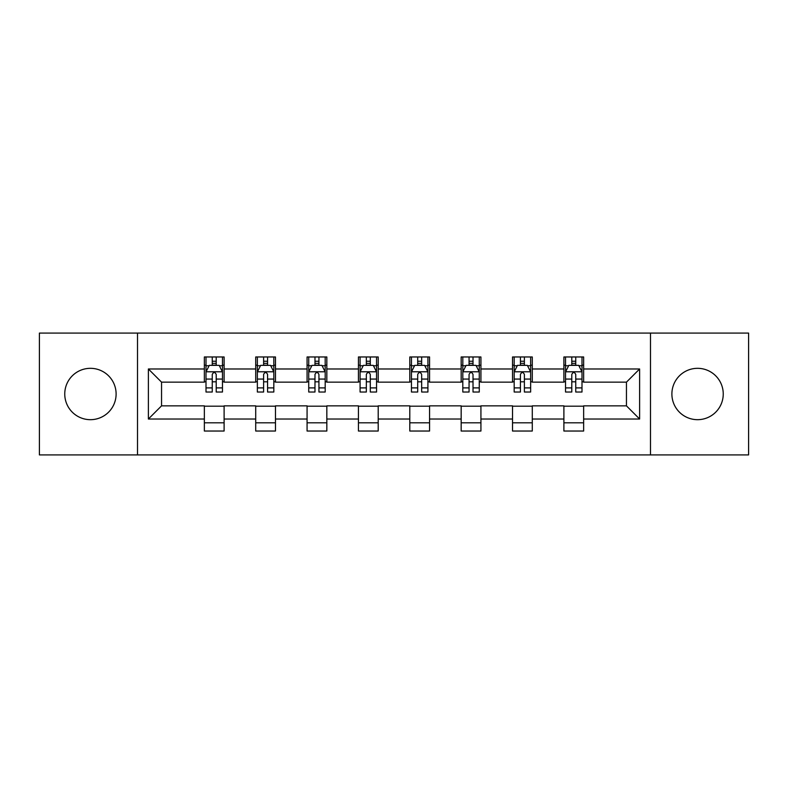 <?xml version="1.0" encoding="UTF-8"?>
<svg xmlns="http://www.w3.org/2000/svg" width="788" height="788" viewBox="0 0 788 788"><rect width="100%" height="100%" fill="white"/><g stroke="black" fill="none" stroke-linecap="round" stroke-linejoin="round"><path stroke-width="1.18" d="M697.567 368.321A25.679 25.679 0 0 0 671.888 394A25.679 25.679 0 0 0 697.567 419.679A25.679 25.679 0 0 0 723.246 394A25.679 25.679 0 0 0 697.567 368.321M90.433 368.321A25.679 25.679 0 0 0 64.754 394A25.679 25.679 0 0 0 90.433 419.679A25.679 25.679 0 0 0 116.112 394A25.679 25.679 0 0 0 90.433 368.321M650.484 454.912L748.6 454.912L748.6 333.088L650.484 333.088L650.484 454.912L137.516 454.912L137.516 333.088L39.4 333.088L39.4 454.912L137.516 454.912M650.484 333.088L137.516 333.088M583.642 368.981L583.642 356.964L563.893 356.964L563.893 368.981L532.284 368.981L532.284 356.964L512.525 356.964L512.525 368.981L480.926 368.981L480.926 356.964L461.167 356.964L461.167 368.981L429.559 368.981L429.559 356.964L409.799 356.964L409.799 368.981L378.201 368.981L378.201 356.964L358.441 356.964L358.441 368.981L326.833 368.981L326.833 356.964L307.074 356.964L307.074 368.981L275.475 368.981L275.475 356.964L255.716 356.964L255.716 368.981L224.107 368.981L224.107 356.964L204.358 356.964L204.358 368.981L148.38 368.981L148.38 419.019L161.55 405.85L204.358 405.85L204.358 431.036L224.107 431.036L224.107 405.85L255.716 405.85L255.716 431.036L275.475 431.036L275.475 405.85L307.074 405.85L307.074 431.036L326.833 431.036L326.833 405.85L358.441 405.85L358.441 431.036L378.201 431.036L378.201 405.85L409.799 405.85L409.799 431.036L429.559 431.036L429.559 405.85L461.167 405.85L461.167 431.036L480.926 431.036L480.926 405.85L512.525 405.85L512.525 431.036L532.284 431.036L532.284 405.85L563.893 405.85L563.893 431.036L583.642 431.036L583.642 405.85L626.45 405.85L626.45 382.15L583.642 382.15L583.642 368.981L639.62 368.981L639.62 419.019L583.642 419.019M563.893 419.019L532.284 419.019M512.525 419.019L480.926 419.019M461.167 419.019L429.559 419.019M409.799 419.019L378.201 419.019M358.441 419.019L326.833 419.019M307.074 419.019L275.475 419.019M255.716 419.019L224.107 419.019M204.358 419.019L148.38 419.019M563.893 368.981L563.893 382.15L532.284 382.15L532.284 368.981M512.525 368.981L512.525 382.15L480.926 382.15L480.926 368.981M461.167 368.981L461.167 382.15L429.559 382.15L429.559 368.981M409.799 368.981L409.799 382.15L378.201 382.15L378.201 368.981M358.441 368.981L358.441 382.15L326.833 382.15L326.833 368.981M307.074 368.981L307.074 382.15L275.475 382.15L275.475 368.981M255.716 368.981L255.716 382.15L224.107 382.15L224.107 368.981M204.358 368.981L204.358 382.15L161.55 382.15L148.38 368.981M161.55 382.15L161.55 405.85M639.62 419.019L626.45 405.85M626.45 382.15L639.62 368.981M204.358 365.189L206.003 365.189M212.258 365.189L216.208 365.189M222.462 365.189L224.107 365.189M204.358 381.816L206.003 381.816M212.258 381.816L216.208 381.816M222.462 381.816L224.107 381.816M204.358 406.184L224.107 406.184M204.358 422.811L224.107 422.811M255.716 406.184L275.475 406.184M255.716 422.811L275.475 422.811M255.716 365.189L257.361 365.189M263.616 365.189L267.565 365.189M273.82 365.189L275.475 365.189M255.716 381.816L257.361 381.816M263.616 381.816L267.565 381.816M273.82 381.816L275.475 381.816M307.074 406.184L326.833 406.184M307.074 422.811L326.833 422.811M307.074 365.189L308.729 365.189M314.983 365.189L318.933 365.189M325.188 365.189L326.833 365.189M307.074 381.816L308.729 381.816M314.983 381.816L318.933 381.816M325.188 381.816L326.833 381.816M358.441 406.184L378.201 406.184M358.441 422.811L378.201 422.811M358.441 365.189L360.086 365.189M366.341 365.189L370.291 365.189M376.546 365.189L378.201 365.189M358.441 381.816L360.086 381.816M366.341 381.816L370.291 381.816M376.546 381.816L378.201 381.816M409.799 406.184L429.559 406.184M409.799 422.811L429.559 422.811M409.799 365.189L411.454 365.189M417.709 365.189L421.659 365.189M427.914 365.189L429.559 365.189M409.799 381.816L411.454 381.816M417.709 381.816L421.659 381.816M427.914 381.816L429.559 381.816M461.167 406.184L480.926 406.184M461.167 422.811L480.926 422.811M461.167 365.189L462.812 365.189M469.067 365.189L473.017 365.189M479.271 365.189L480.926 365.189M461.167 381.816L462.812 381.816M469.067 381.816L473.017 381.816M479.271 381.816L480.926 381.816M512.525 406.184L532.284 406.184M512.525 422.811L532.284 422.811M512.525 365.189L514.18 365.189M520.435 365.189L524.384 365.189M530.639 365.189L532.284 365.189M512.525 381.816L514.18 381.816M520.435 381.816L524.384 381.816M530.639 381.816L532.284 381.816M563.893 406.184L583.642 406.184M563.893 422.811L583.642 422.811M563.893 365.189L565.538 365.189M571.793 365.189L575.742 365.189M581.997 365.189L583.642 365.189M563.893 381.816L565.538 381.816M571.793 381.816L575.742 381.816M581.997 381.816L583.642 381.816M216.208 361.239L212.258 361.239M222.462 387.893L216.208 387.893L216.208 392.02L222.462 392.02L222.462 371.936L219.172 365.356L209.293 365.356L206.003 371.936L206.003 392.02L212.258 392.02L212.258 387.893L206.003 387.893M206.003 371.936L206.003 356.964M222.462 371.936L222.462 356.964M212.258 365.356L212.258 356.964M216.208 356.964L216.208 365.356M216.208 387.893L216.208 374.408C214.888 371.877 213.578 371.877 212.258 374.408L212.258 387.893M267.565 361.239L263.616 361.239M273.82 387.893L267.565 387.893L267.565 392.02L273.82 392.02L273.82 371.936L270.53 365.356L260.651 365.356L257.361 371.936L257.361 392.02L263.616 392.02L263.616 387.893L257.361 387.893M257.361 371.936L257.361 356.964M273.82 371.936L273.82 356.964M263.616 365.356L263.616 356.964M267.565 356.964L267.565 365.356M267.565 387.893L267.565 374.408C266.255 371.877 264.935 371.877 263.616 374.408L263.616 387.893M318.933 361.239L314.983 361.239M325.188 387.893L318.933 387.893L318.933 392.02L325.188 392.02L325.188 371.936L321.898 365.356L312.018 365.356L308.729 371.936L308.729 392.02L314.983 392.02L314.983 387.893L308.729 387.893M308.729 371.936L308.729 356.964M325.188 371.936L325.188 356.964M314.983 365.356L314.983 356.964M318.933 356.964L318.933 365.356M318.933 387.893L318.933 374.408C317.613 371.877 316.303 371.877 314.983 374.408L314.983 387.893M370.291 361.239L366.341 361.239M376.546 387.893L370.291 387.893L370.291 392.02L376.546 392.02L376.546 371.936L373.256 365.356L363.376 365.356L360.086 371.936L360.086 392.02L366.341 392.02L366.341 387.893L360.086 387.893M360.086 371.936L360.086 356.964M376.546 371.936L376.546 356.964M366.341 365.356L366.341 356.964M370.291 356.964L370.291 365.356M370.291 387.893L370.291 374.408C368.981 371.877 367.661 371.877 366.341 374.408L366.341 387.893M421.659 361.239L417.709 361.239M427.914 387.893L421.659 387.893L421.659 392.02L427.914 392.02L427.914 371.936L424.624 365.356L414.744 365.356L411.454 371.936L411.454 392.02L417.709 392.02L417.709 387.893L411.454 387.893M411.454 371.936L411.454 356.964M427.914 371.936L427.914 356.964M417.709 365.356L417.709 356.964M421.659 356.964L421.659 365.356M421.659 387.893L421.659 374.408C420.339 371.877 419.029 371.877 417.709 374.408L417.709 387.893M473.017 361.239L469.067 361.239M479.271 387.893L473.017 387.893L473.017 392.02L479.271 392.02L479.271 371.936L475.982 365.356L466.102 365.356L462.812 371.936L462.812 392.02L469.067 392.02L469.067 387.893L462.812 387.893M462.812 371.936L462.812 356.964M479.271 371.936L479.271 356.964M469.067 365.356L469.067 356.964M473.017 356.964L473.017 365.356M473.017 387.893L473.017 374.408C471.707 371.877 470.387 371.877 469.067 374.408L469.067 387.893M524.384 361.239L520.435 361.239M530.639 387.893L524.384 387.893L524.384 392.02L530.639 392.02L530.639 371.936L527.349 365.356L517.47 365.356L514.18 371.936L514.18 392.02L520.435 392.02L520.435 387.893L514.18 387.893M514.18 371.936L514.18 356.964M530.639 371.936L530.639 356.964M520.435 365.356L520.435 356.964M524.384 356.964L524.384 365.356M524.384 387.893L524.384 374.408C523.065 371.877 521.755 371.877 520.435 374.408L520.435 387.893M575.742 361.239L571.793 361.239M581.997 387.893L575.742 387.893L575.742 392.02L581.997 392.02L581.997 371.936L578.707 365.356L568.828 365.356L565.538 371.936L565.538 392.02L571.793 392.02L571.793 387.893L565.538 387.893M565.538 371.936L565.538 356.964M581.997 371.936L581.997 356.964M571.793 365.356L571.793 356.964M575.742 356.964L575.742 365.356M575.742 387.893L575.742 374.408C574.432 371.877 573.112 371.877 571.793 374.408L571.793 387.893M222.383 371.778L206.082 371.778M206.003 365.75L209.096 365.75M219.369 365.75L222.462 365.75M212.258 379.067L206.003 379.067M222.462 379.067L216.208 379.067M216.208 363.337L212.258 363.337M273.741 371.778L257.44 371.778M257.361 365.75L260.454 365.75M270.727 365.75L273.82 365.75M263.616 379.067L257.361 379.067M273.82 379.067L267.565 379.067M267.565 363.337L263.616 363.337M325.109 371.778L308.807 371.778M308.729 365.75L311.821 365.75M322.095 365.75L325.188 365.75M314.983 379.067L308.729 379.067M325.188 379.067L318.933 379.067M318.933 363.337L314.983 363.337M376.467 371.778L360.165 371.778M360.086 365.75L363.179 365.75M373.453 365.75L376.546 365.75M366.341 379.067L360.086 379.067M376.546 379.067L370.291 379.067M370.291 363.337L366.341 363.337M427.835 371.778L411.533 371.778M411.454 365.75L414.547 365.75M424.821 365.75L427.914 365.75M417.709 379.067L411.454 379.067M427.914 379.067L421.659 379.067M421.659 363.337L417.709 363.337M479.193 371.778L462.891 371.778M462.812 365.75L465.905 365.75M476.179 365.75L479.271 365.75M469.067 379.067L462.812 379.067M479.271 379.067L473.017 379.067M473.017 363.337L469.067 363.337M530.56 371.778L514.259 371.778M514.18 365.75L517.273 365.75M527.546 365.75L530.639 365.75M520.435 379.067L514.18 379.067M530.639 379.067L524.384 379.067M524.384 363.337L520.435 363.337M581.918 371.778L565.617 371.778M565.538 365.75L568.631 365.75M578.904 365.75L581.997 365.75M571.793 379.067L565.538 379.067M581.997 379.067L575.742 379.067M575.742 363.337L571.793 363.337"/></g></svg>
